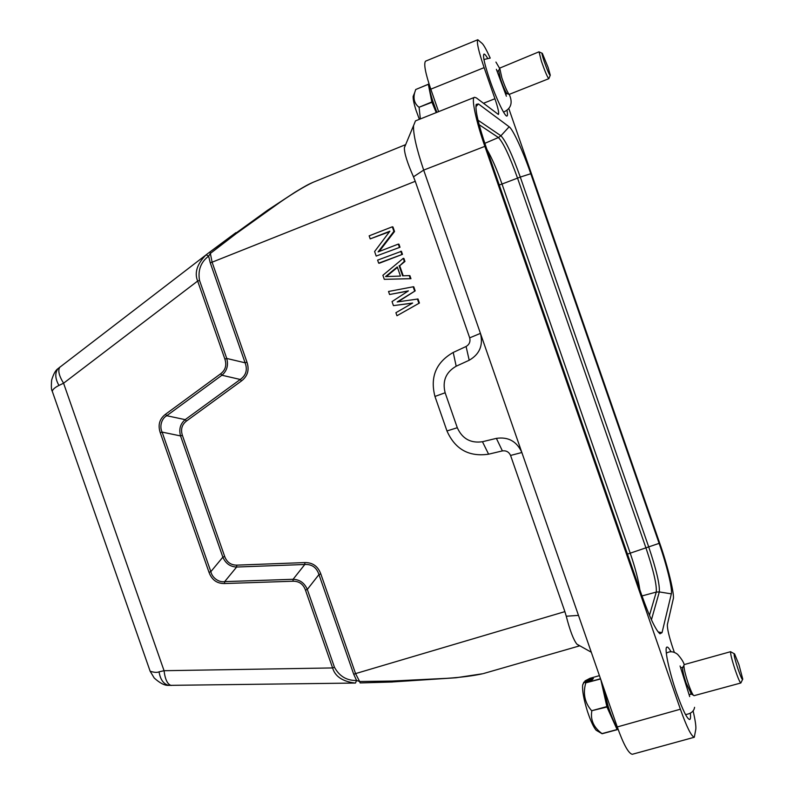 <?xml version="1.0" encoding="UTF-8"?>
<svg xmlns="http://www.w3.org/2000/svg" width="794" height="794" viewBox="0 0 794 794"><rect width="100%" height="100%" fill="white"/><g stroke="black" fill="none" stroke-linecap="round" stroke-linejoin="round"><path stroke-width="1.19" d="M602.715 685.113L608.244 706.61C611.698 717.081 614.983 724.654 618.109 729.339M614.685 723.215C612.333 719.185 609.931 713.449 607.489 706.015C604.78 697.529 603.063 690.194 602.338 684.021M617.772 728.832L617.097 729.547L606.963 707.007L600.84 679.704M617.206 729.686L602.14 733.735L600.175 732.604M599.43 675.644L589.982 678.304L585.089 680.865L593.376 678.542L592.195 679.823L583.868 682.155L585.694 682.88L600.502 678.731M585.694 682.88L600.582 678.979M606.824 706.591L591.649 710.739C584.781 702.839 582.796 693.638 585.714 683.138M591.649 710.739L606.963 707.007M617.097 729.547L602.021 733.596C593.763 727.562 590.349 720.079 591.788 711.166M598.09 731.413L596.096 730.192C593.396 726.907 590.518 720.644 587.461 711.394C583.729 699.325 582.131 690.522 582.667 684.974L583.868 682.155M585.089 680.865L584.533 681.977M507.257 93.613L506.771 93.404C505.093 91.082 502.999 86.268 500.468 78.963L498.711 70.597M499.724 68.105L501.828 77.752C504.746 86.199 507.177 91.757 509.093 94.426L548.813 78.685C547.503 77.425 545.041 71.659 541.448 61.396L539.027 51.799L499.724 68.105M548.158 67.54L542.322 53.337C541.558 52.652 542.143 55.252 544.079 61.128C547.582 71.013 549.646 75.708 550.282 75.212L548.158 67.54M428.998 83.787C428.919 87.181 430.199 93.027 432.869 101.324L436.879 112.351M436.333 112.559L432.879 103.131L429.752 90.04M436.253 112.599L431.827 101.969L428.333 84.323L428.998 84.889M428.333 84.323L415.709 89.524L428.363 84.233M431.827 101.969L419.024 107.269C414.478 103.716 413.039 98.813 414.706 92.58L415.679 89.613M419.024 107.269L431.936 102.327M420.334 118.951L419.133 107.617M419.361 119.338L416.056 110.326C413.972 103.776 412.999 99.141 413.138 96.431L413.743 94.952M671.337 593.862L662.037 632.639L659.973 633.801C655.685 630.148 649.571 617.166 641.621 594.865L486.077 147.029C478.365 124.251 475.07 110.038 476.182 104.401L478.425 103.945L509.162 126.782C513.013 129.392 523.196 151.664 530.789 173.717L659.119 543.354C666.801 565.298 672.657 589.198 671.337 593.862L659.318 591.927L656.271 592.076C656.886 584.999 653.482 570.38 646.058 548.227L517.509 178.045C509.589 156.001 503.227 142.493 498.424 137.541L500.915 135.774C505.768 140.846 512.219 154.612 520.288 177.072L502.016 184.039C496.826 169.34 491.794 157.808 486.911 149.451M507.058 110.703C507.644 113.939 507.634 115.716 507.019 116.013C505.242 117.443 496.379 99.052 489.888 80.184C484.608 64.542 482.633 55.838 483.943 54.081C484.598 53.863 485.769 55.183 487.456 58.022M690.353 713.31C690.77 717.161 690.542 719.225 689.688 719.523C687.128 719.046 682.79 710.283 676.696 693.241C668.955 671.218 663.983 647.05 666.99 647.07C667.863 646.882 669.223 648.47 671.069 651.844M490.226 58.101C486.524 49.943 483.844 45.069 482.186 43.471L477.789 39.73C476.479 42.042 478.593 51.342 484.122 67.629L494.93 98.734C498.056 107.954 499.208 113.195 498.384 114.455L476.311 97.87L474.554 97.315C470.832 97.047 476.271 122.226 484.876 146.344L680.389 709.211C686.671 726.917 691.306 736.266 694.293 737.259L695.812 729.269C696.159 726.381 695.246 720.198 693.073 710.729M674.374 652.44L672.994 648.48C669.034 636.55 667.159 628.58 667.377 624.58L673.193 599.212C675.029 595.659 667.476 564.862 659.437 542.401L508.914 108.857M415.461 120.916L413.555 125.66C413.118 133.898 416.493 148.706 423.678 170.095L480.439 333.371C483.377 345.271 479.636 354.233 469.204 360.238L456.193 366.213C445.871 372.188 442.189 381.041 445.136 392.762L457.294 427.728C462.277 438.754 470.663 443.429 482.454 441.722L496.379 438.367C508.21 436.65 516.676 441.295 521.787 452.312L617.266 726.947C623.518 744.425 628.52 753.536 632.282 754.29L694.293 737.259M477.789 39.73L425.524 61.178C423.599 63.728 425.356 73.058 430.795 89.176L438.606 111.656M415.252 181.3L413.476 176.814C407.362 162.988 404.325 153.311 404.354 147.773L405.674 144.617L312.965 182.352C304.291 186.471 293.452 193.011 280.451 201.964L236.155 233.635L210.36 253.435L212.097 262.199L415.252 181.3L469.691 337.857C470.574 341.648 469.373 344.527 466.088 346.492L453.215 352.447C436.035 362.332 429.941 377.001 434.953 396.444L446.962 430.953C455.101 449.305 468.976 457.046 488.598 454.188L502.394 450.903C506.195 450.416 508.924 451.935 510.572 455.448L564.881 611.628L355.563 673.6L359.632 681.51L392.107 681.054L447.042 678.314C461.245 677.361 473.115 675.843 482.673 673.749L455.984 677.768L392.514 681.937M578.479 615.38L566.261 616.233L564.881 611.628M392.107 681.054L392.415 682.006L360.148 682.929L359.632 681.51L356.585 680.468L353.727 674.275L355.563 673.6L320.796 573.893C317.957 566.251 312.647 562.489 304.866 562.579L304.797 564.494L236.632 567.025C230.21 566.777 225.615 563.482 222.856 557.14L180.546 435.926C178.749 429.246 180.298 423.817 185.181 419.649L240.264 379.472C246.08 375.354 247.698 369.796 245.108 362.798L210.241 262.804L208.624 256.154L210.36 253.435L209.874 251.976M304.866 562.579L236.731 565.139C230.895 565.11 226.876 562.231 224.682 556.485L222.866 557.14L210.847 571.65C212.077 577.754 218.896 582.667 224.672 581.625L293.095 579.283C299.745 579.56 304.489 582.945 307.318 589.436L318.95 574.558C316.637 567.482 311.913 564.127 304.797 564.494L293.095 579.283L293.016 581.218L224.563 583.54C216.99 583.64 211.809 579.898 209.001 572.305L210.847 571.65L162.115 432.105C159.296 426.577 161.549 418.488 166.75 415.728L185.181 419.639L186.441 421.058L241.505 380.922C247.698 376.108 249.515 369.855 246.964 362.173L245.108 362.808L226.747 358.451C228.583 365.309 226.965 370.907 221.913 375.234L240.264 379.472L241.505 380.922M224.682 556.485L182.372 435.301C180.536 429.365 181.895 424.611 186.441 421.058M419.421 303.05L396.96 315.744L419.421 303.05L418.011 298.991L397.179 301.948L415.183 290.872L413.773 286.813L413.168 286.793L414.577 290.852M396.96 315.744L395.908 312.707L412.652 303.05L393.447 305.63L412.473 303.149M393.447 305.63L392.038 301.591L408.414 290.872L389.576 294.505L408.116 291.061M397.993 301.829L415.183 290.872M404.95 261.454L403.888 258.407L403.263 258.328L404.325 261.375L404.95 261.454L399.719 265.742L403.223 275.806M410.955 278.694L409.893 275.657L409.277 275.607L410.339 278.654L410.955 278.694L384.296 279.339L382.887 275.29L403.263 258.328M379.334 263.221L402.479 254.348L401.417 251.301L377.607 260.124L378.669 263.151L379.334 263.221M400.007 247.242L376.197 256.075L400.007 247.242L398.945 244.195L398.31 244.095L378.093 251.906L393.893 231.382L394.539 231.511L392.951 226.945L392.296 226.806L393.893 231.382M376.197 256.075L374.619 251.519L389.894 231.203L370.212 238.875L389.487 231.749M379.145 251.49L394.539 231.511M566.261 616.233C569.943 630.535 573.486 639.845 576.891 644.152L579.828 645.8M236.155 233.635L235.917 232.652M235.778 232.751L209.934 251.936L267.499 210.301L295.011 192.227C306.375 185.33 308.697 184.238 312.965 182.352M370.212 238.875L369.16 235.838L392.296 226.806M399.372 247.142L398.31 244.095M378.669 263.151L402.479 254.348M401.843 254.259L400.791 251.212M404.325 261.375L399.719 265.742M399.084 265.682L402.618 275.836L409.277 275.607M410.339 278.654L384.296 279.339M389.576 294.505L388.524 291.477L413.168 286.793M418.825 303.05L417.406 298.991M182.372 435.301L180.546 435.926L162.115 432.105L160.269 432.74C157.728 425.058 159.465 418.904 165.48 414.289L166.75 415.719L221.913 375.234L220.653 373.776C225.466 370.083 226.876 365.19 224.881 359.087L226.747 358.451L199.532 280.421C197.756 270.238 200.793 262.139 208.624 256.154L206.112 254.814L209.934 251.936M236.731 565.139L236.632 567.025L224.672 581.625L224.563 583.54M320.796 573.893L318.95 574.558L353.727 674.275M360.148 682.929L392.345 681.947M52.841 392.921L52.265 391.293C52.692 389.417 54.915 387.472 58.945 385.437L63.57 383.224L197.656 281.046C194.262 272.799 197.041 264.084 205.974 254.924L206.112 254.814M400.464 276.074L385.556 276.57L397.288 266.943L400.464 276.074M209.874 251.966L57.932 368.684C55.61 370.193 53.516 373.994 51.65 380.078C51.114 386.36 51.322 390.102 52.275 391.293L150.145 671.238L154.205 677.997C159.882 683.128 164.636 685.589 168.467 685.371L355.454 683.048L356.585 680.468C346.77 680.706 339.395 676.299 334.463 667.258L332.607 667.943L164.06 670.712L159.048 671.823C157.113 672.707 154.145 672.508 150.145 671.238L149.54 669.531M355.474 683.048L354.997 683.048C342.542 681.46 335.068 676.419 332.607 667.943L305.462 590.111C303.239 584.106 299.09 581.139 293.016 581.218M58.945 385.437C55.123 378.619 54.786 373.051 57.922 368.753M386.301 276.54L397.447 267.399M305.462 590.111L307.308 589.436L334.463 667.258M168.417 685.321C163.405 683.892 160.279 679.396 159.048 671.823M639.825 589.704C638.436 580.007 635.23 567.809 630.198 553.1L502.016 184.039L499.247 184.962M691.405 694.115L686.026 682.81C683.723 675.634 682.572 670.672 682.562 667.913L682.939 667.208M684.23 664.588L683.912 665.382C683.932 668.548 685.272 674.285 687.941 682.582C690.115 689.023 691.902 693.222 693.311 695.167L694.035 695.683L740.842 682.989C739.899 682.512 737.983 678.066 735.085 669.65C731.671 659.119 730.212 653.125 730.698 651.666L684.23 664.588C683.356 661.73 681.143 658.305 677.57 654.325C673.669 651.348 669.918 650.981 666.315 653.204M738.926 664.628L734.559 653.869C733.408 653.204 734.5 658.097 737.844 668.528C740.782 676.974 742.42 680.527 742.767 679.158L738.926 664.628M742.509 679.624L740.842 682.989M550.133 75.549L548.813 78.685M649.462 615.32L656.271 592.076L641.999 595.937M530.789 173.717L520.288 177.072L648.837 547.274C656.4 569.834 659.893 584.721 659.318 591.927L651.437 619.796M659.119 543.354L627.468 554.103M478.018 120.202L500.915 135.774L509.162 126.782M484.816 143.347L498.424 137.541L479.159 124.708M413.476 176.814L423.678 170.095L484.876 146.344M469.691 337.857L480.439 333.371L521.787 452.312M680.389 709.211L617.266 726.947M484.122 67.629L430.795 89.176M483.447 103.289L494.93 98.734M521.856 452.511L510.572 455.448M502.394 450.903L496.379 438.367M404.712 145.709L405.317 145.461M246.964 362.173L212.097 262.199L210.241 262.804M469.204 360.238L466.088 346.492M456.193 366.213L453.215 352.447M445.136 392.762L434.953 396.444M457.294 427.728L446.962 430.953M482.454 441.722L488.598 454.188M578.915 645.284L578.3 645.462M60.007 366.927C57.654 370.064 58.835 375.502 63.57 383.224L164.06 670.712C165.142 679.565 167.544 684.488 171.256 685.46M199.532 280.421L197.656 281.046L224.881 359.087M209.001 572.305L160.269 432.74M165.48 414.289L220.653 373.776M662.037 632.639L658.166 631.984M478.425 103.945L475.884 106.743M596.096 730.192L602.08 733.725M498.652 70.606L497.243 71.192M498.493 71.103L499.545 68.671M541.994 53.188L539.364 52.037M506.383 96.213L496.379 69.306M483.923 59.51L490.186 58.091M474.554 97.315L415.451 120.896M404.364 147.773L413.525 125.65M483.427 673.56L579.828 645.79M576.891 644.152L591.282 652.221M682.84 667.218L680.875 667.764M682.562 667.913L683.912 665.382M734.073 653.611L731.195 652.072M694.561 707.315C694.025 711.265 691.008 713.687 685.52 714.58M689.708 696.616L680.071 665.987M690.691 693.708L693.311 695.167M691.326 694.154L689.351 694.69M413.138 96.431L414.706 92.58M503.545 112.123C511.018 108.709 512.964 102.892 509.361 94.665M499.585 68.304L495.932 62.071M506.771 93.404L509.093 94.426M507.207 93.652L505.798 94.228M582.667 684.974L583.997 682.433"/></g></svg>
